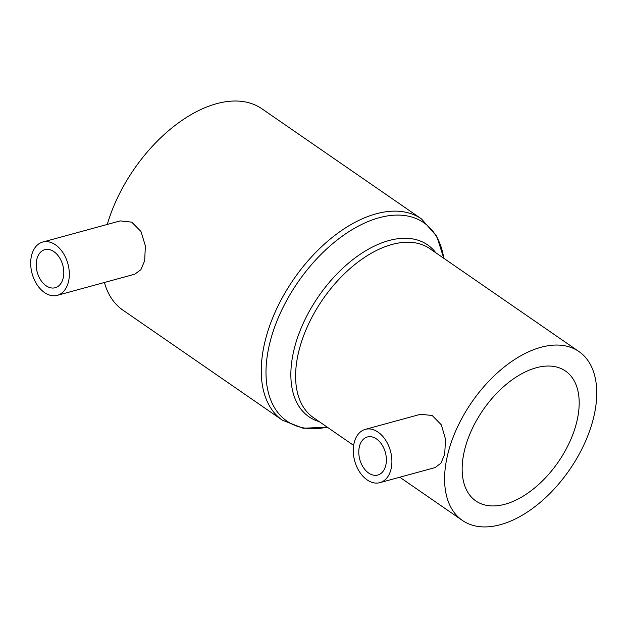 <?xml version="1.0" encoding="UTF-8"?>
<svg xmlns="http://www.w3.org/2000/svg" width="628" height="628" viewBox="0 0 628 628"><rect width="100%" height="100%" fill="white"/><g stroke="black" fill="none" stroke-linecap="round" stroke-linejoin="round"><path stroke-width="0.94" d="M63.24 277.835A19.727 13.251 74.7 0 1 55.193 287.734A19.727 13.251 74.7 0 1 40.734 280.104A19.727 13.251 74.7 0 1 36.762 259.568A19.727 13.251 74.7 0 1 44.808 249.661A19.727 13.251 74.7 0 1 59.268 257.292A19.727 13.251 74.7 0 1 63.24 277.835M31.471 255.91A27.624 18.557 74.7 0 1 42.728 242.047A27.624 18.557 74.7 0 1 62.973 252.731A27.624 18.557 74.7 0 1 68.538 281.485A27.624 18.557 74.7 0 1 57.274 295.348A27.624 18.557 74.7 0 1 37.028 284.665A27.624 18.557 74.7 0 1 31.471 255.91M57.274 295.348L134.792 274.193L140.876 269.702L144.676 260.706L145.374 245.854L140.962 231.489L131.739 222.147L120.246 220.899L42.728 242.047M385.828 465.144A19.727 13.251 74.7 0 1 377.781 475.043A19.727 13.251 74.7 0 1 363.322 467.413A19.727 13.251 74.7 0 1 359.349 446.869A19.727 13.251 74.7 0 1 367.396 436.97A19.727 13.251 74.7 0 1 381.855 444.6A19.727 13.251 74.7 0 1 385.828 465.144M354.059 443.219A27.624 18.557 74.7 0 1 365.315 429.356A27.624 18.557 74.7 0 1 385.561 440.04A27.624 18.557 74.7 0 1 391.118 468.794A27.624 18.557 74.7 0 1 379.861 482.657A27.624 18.557 74.7 0 1 359.616 471.973A27.624 18.557 74.7 0 1 354.059 443.219M379.861 482.657L435.086 467.585L440.982 463.15L444.703 454.17L445.527 439.27L441.351 424.858L432.205 415.493L420.54 414.284L365.315 429.356M536.296 367.749A78.924 45.718 124.6 0 0 471.44 430.455A78.924 45.718 124.6 0 0 475.843 500.948A78.924 45.718 124.6 0 0 505.038 504.229A78.924 45.718 124.6 0 0 569.894 441.523A78.924 45.718 124.6 0 0 565.498 371.03A78.924 45.718 124.6 0 0 536.296 367.749M500.351 524.702A102.599 59.432 124.6 0 0 584.668 443.187A102.599 59.432 124.6 0 0 578.945 351.547A102.599 59.432 124.6 0 0 540.991 347.276A102.599 59.432 124.6 0 0 456.674 428.791A102.599 59.432 124.6 0 0 462.396 520.431A102.599 59.432 124.6 0 0 500.351 524.702M104.421 282.482A122.334 70.862 124.6 0 0 122.907 310.13L282.482 420.25A122.334 70.862 124.6 0 1 275.661 310.986A122.334 70.862 124.6 0 1 376.188 213.795A122.334 70.862 124.6 0 1 421.443 218.882L261.868 108.762A122.334 70.862 124.6 0 0 216.613 103.675A122.334 70.862 124.6 0 0 107.278 224.431M578.945 351.547L429.952 248.727A102.599 59.432 124.6 0 0 391.998 244.465A102.599 59.432 124.6 0 0 307.681 325.979A102.599 59.432 124.6 0 0 313.403 417.62L353.643 445.385M435.848 252.794A104.429 60.492 124.6 0 0 388.975 240.54A104.429 60.492 124.6 0 0 299.517 332.181A104.429 60.492 124.6 0 0 319.299 421.686M421.443 218.882L436.79 236.316L443.776 258.265A120.505 69.802 124.6 0 0 379.218 217.712A120.505 69.802 124.6 0 0 269.859 342.794A120.505 69.802 124.6 0 0 327.212 427.142L303.167 428.265L282.482 420.25M399.777 477.217L462.396 520.431"/></g></svg>
